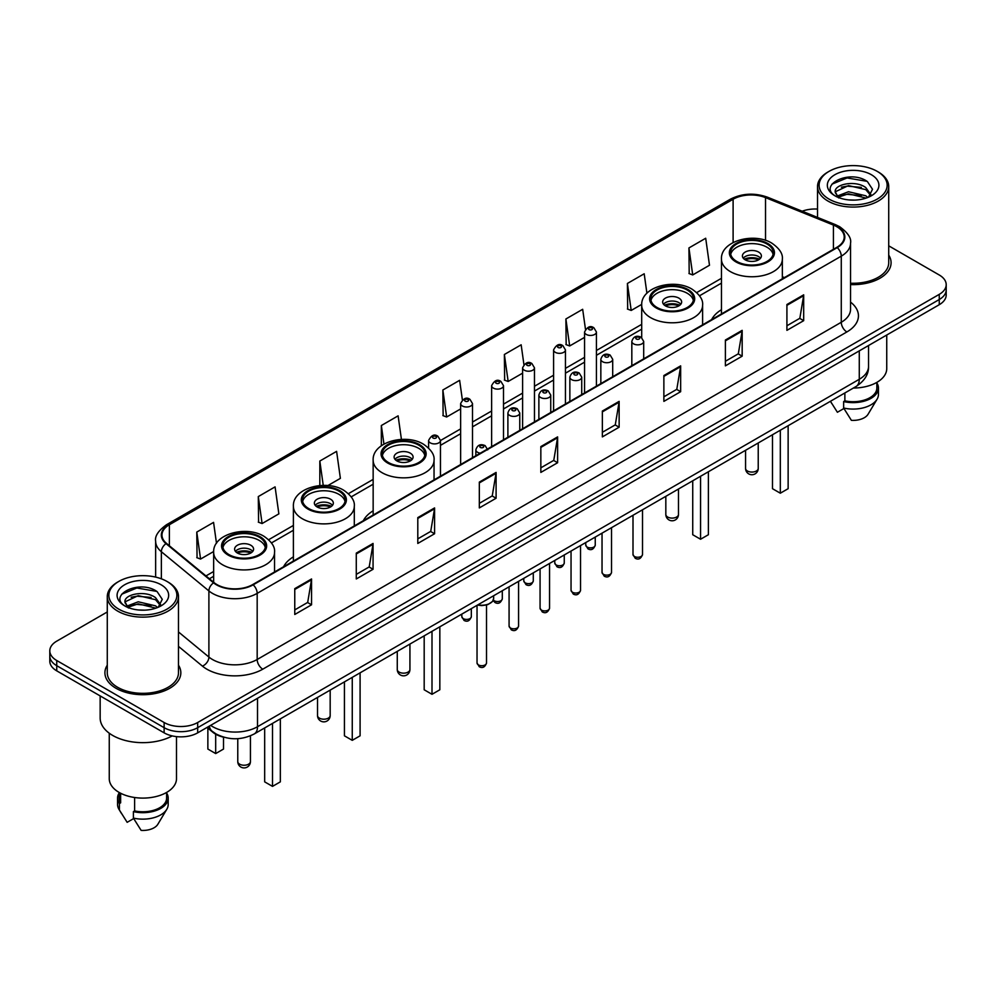 <?xml version="1.0" encoding="UTF-8"?>
<svg xmlns="http://www.w3.org/2000/svg" width="996" height="996" viewBox="0 0 996 996"><rect width="100%" height="100%" fill="white"/><g stroke="black" fill="none" stroke-linecap="round" stroke-linejoin="round"><path stroke-width="1.49" d="M293.397 556.839A41.919 24.203 0 0 0 283.574 566.761M373.151 510.799A41.919 24.203 0 0 0 363.328 520.721M721.453 309.706A41.919 24.203 0 0 0 711.63 319.629M224.249 737.326A23.73 13.695 180 0 1 212.932 732.309L207.031 727.441M107.282 611.967L56.747 641.15A23.73 13.695 0 0 0 49.8 650.836L49.8 661.17A23.73 13.695 0 0 0 56.747 670.856L164.128 732.844A23.73 13.695 0 0 0 197.681 732.844L939.253 304.701A23.73 13.695 0 0 0 946.2 295.015L946.2 289.848A23.73 13.695 0 0 1 939.253 299.535A23.73 13.695 0 0 0 946.2 289.848L946.2 284.682A23.73 13.695 0 0 0 939.253 274.996L888.718 245.825M49.8 650.836A23.73 13.695 0 0 0 56.747 660.522L164.128 722.511A23.73 13.695 0 0 0 197.681 722.511L197.681 727.678L939.253 299.535L197.681 727.678A23.73 13.695 0 0 1 164.128 727.678A23.73 13.695 0 0 0 197.681 727.678L197.681 732.844M56.747 660.522L56.747 665.689L164.128 727.678L56.747 665.689A23.73 13.695 0 0 1 49.8 656.003A23.73 13.695 0 0 0 56.747 665.689L56.747 670.856M107.282 665.166A37.96 21.912 0 0 0 104.916 672.786A37.96 21.912 0 0 0 116.034 688.286A37.96 21.912 0 0 0 157.405 693.042A37.96 21.912 0 0 0 180.836 672.786A37.96 21.912 0 0 0 178.471 665.166A37.96 21.912 0 0 1 180.836 672.786A37.96 21.912 0 0 1 157.405 693.042A37.96 21.912 0 0 1 116.034 688.286A37.96 21.912 0 0 1 104.916 672.786A37.96 21.912 0 0 1 107.282 665.166M836.789 226.702A25.311 14.616 180 0 1 844.21 237.023A25.311 14.616 180 0 1 836.789 247.357L252.71 584.577A25.311 14.616 180 0 1 214.078 582.623L166.544 543.43A25.311 14.616 180 0 1 161.975 535.051A25.311 14.616 180 0 1 169.382 524.718L733.106 199.25A25.311 14.616 180 0 1 765.526 197.619L833.415 225.059A25.311 14.616 180 0 1 836.789 226.702M837.238 226.441A25.946 14.977 0 0 0 833.777 224.76L765.887 197.32A25.946 14.977 0 0 0 732.67 198.988L168.934 524.456A25.946 14.977 0 0 0 166.033 543.642L213.567 582.834A25.946 14.977 0 0 0 253.158 584.839L837.238 247.618A25.946 14.977 0 0 0 837.238 226.441M294.766 588.648L294.766 614.482L311.549 604.796L311.549 578.962L294.766 588.648M294.766 609.901L307.689 602.431L311.474 579.821A6.325 3.648 -120 0 0 311.549 578.962M307.577 602.505L311.549 604.796M356.282 553.129L356.282 578.962L373.064 569.276L373.064 543.442L356.282 553.129M356.282 574.381L369.205 566.923L372.99 544.302A6.325 3.648 -120 0 0 373.064 543.442M369.093 566.985L373.064 569.276M417.797 517.609L417.797 543.442L434.58 533.756L434.58 507.923L417.797 517.609M417.797 538.861L430.72 531.403L434.517 508.782A6.325 3.648 -120 0 0 434.58 507.923M430.608 531.466L434.58 533.756M479.325 482.101L479.325 507.923L496.095 498.237L496.095 472.415L479.325 482.101M479.325 503.341L492.248 495.884L496.033 473.274A6.325 3.648 -120 0 0 496.095 472.415M492.124 495.946L496.095 498.237M786.915 304.515L786.915 330.348L803.685 320.662L803.685 294.828L786.915 304.515M786.915 325.754L799.838 318.297L803.623 295.688A6.325 3.648 -120 0 0 803.685 294.828M799.713 318.371L803.685 320.662M725.387 340.034L725.387 365.856L742.169 356.17L742.169 330.348L725.387 340.034M725.387 361.274L738.31 353.817L742.107 331.195A6.325 3.648 -120 0 0 742.169 330.348M738.198 353.879L742.169 356.17M663.871 375.542L663.871 401.376L680.654 391.689L680.654 365.856L663.871 375.542M663.871 396.794L676.794 389.336L680.579 366.715A6.325 3.648 -120 0 0 680.654 365.856M676.682 389.399L680.654 391.689M602.356 411.062L602.356 436.895L619.139 427.209L619.139 401.376L602.356 411.062M602.356 432.314L615.279 424.856L619.064 402.235A6.325 3.648 -120 0 0 619.139 401.376M615.167 424.919L619.139 427.209M540.84 446.582L540.84 472.415L557.611 462.729L557.611 436.895L540.84 446.582M540.84 467.834L553.764 460.364L557.548 437.754A6.325 3.648 -120 0 0 557.611 436.895M553.652 460.438L557.611 462.729M850.534 284.595A37.96 21.912 0 0 0 891.084 262.732A37.96 21.912 0 0 0 888.718 255.101A37.96 21.912 0 0 1 891.084 262.732A37.96 21.912 0 0 1 850.534 284.595M197.681 722.511L939.253 294.368A23.73 13.695 0 0 0 946.2 284.682M817.529 209.073A23.73 13.695 0 0 0 802.166 211.214M327.883 485.562L340.383 478.354L336.598 451.362L319.828 461.048L319.828 485.562M258.3 496.568L262.097 523.547L278.868 513.861L275.083 486.87L258.3 496.568L258.574 522.24M216.493 543.281L213.567 522.39L196.785 532.076L197.059 557.76M523.921 364.536L521.157 344.803L504.374 354.489L504.648 380.173M585.474 329.265L582.672 309.295L565.89 318.981L566.164 344.653M646.914 293.235L644.188 273.776L627.405 283.462L627.679 309.134M688.933 247.942L692.718 274.933L709.488 265.247L705.703 238.256L688.933 247.942L689.195 273.614M401.425 439.398L398.114 415.842L381.344 425.529L381.344 445.747M462.381 399.906L459.629 380.323L442.859 390.009L443.133 415.681M442.859 390.009L446.644 417L460.638 408.92M446.644 417L442.859 415.581M504.374 354.489L508.159 381.48L522.601 373.151M508.159 381.48L504.374 380.074M565.89 318.981L569.675 345.961L584.565 337.37M569.675 345.961L565.89 344.554M627.405 283.462L631.203 310.453L641.723 304.378M631.203 310.453L627.405 309.034M692.718 274.933L688.933 273.514M381.344 425.529L383.946 444.079M319.828 461.048L323.239 485.388M262.097 523.547L258.3 522.141M196.785 532.076L200.57 559.067L213.667 551.51M200.57 559.067L196.785 557.648M829.083 199.125A34.013 19.634 0 0 0 877.177 199.125A34.013 19.634 0 0 0 877.177 171.349L878.298 171.997A35.595 20.543 0 0 1 888.718 186.526A35.595 20.543 0 0 1 866.744 205.512A35.595 20.543 0 0 1 827.962 201.055A35.595 20.543 0 0 1 817.529 186.526A35.595 20.543 0 0 1 827.962 171.997L829.083 171.349A34.013 19.634 0 0 0 829.083 199.125M850.534 283.225A35.595 20.543 0 0 0 888.718 262.732L888.718 186.526M853.385 388.042A33.615 19.41 0 0 0 886.739 368.632L886.739 335.03M848.804 199.922L854.829 200.096M836.989 196.137L848.492 191.742L865.773 195.776L867.865 197.457M838.047 197.233L848.492 193.797L866.147 198.092M835.246 191.805L838.209 197.382M835.283 192.353C833.353 184.397 855.178 179.666 865.773 187.572L870.902 194.668M835.358 192.851L835.856 191.518L848.492 185.592L865.773 189.626L870.504 195.204M868.475 197.208L872.508 189.277L867.404 181.571C849.302 168.561 817.156 185.704 835.719 196.212L836.64 196.772M871.363 174.711A25.784 14.89 0 0 0 834.885 174.711A25.784 14.89 0 0 0 834.885 195.764A25.784 14.89 0 0 0 871.363 195.764A25.784 14.89 0 0 0 871.363 174.711M830.44 401.288L837.399 412.269L843.923 408.497M838.595 197.905L835.32 192.651M844.869 392.959L844.869 400.853A23.73 13.695 0 0 0 876.854 388.017L876.854 382.389M878.298 171.997L877.177 171.349A34.013 19.634 0 0 0 829.083 171.349M844.869 400.853L843.637 401.562L843.637 408.011L851.381 420.337A15.824 9.138 0 0 0 868.076 414.236L877.053 399.234A25.311 14.616 0 0 0 878.435 394.466L878.435 388.017A25.311 14.616 0 0 0 876.854 382.925M843.637 408.011A25.311 14.616 0 0 0 877.053 399.234M843.637 401.562A25.311 14.616 0 0 0 878.435 388.017M831.946 184.16L847.086 177.948L867.055 181.334M841.408 187.173L847.086 186.14L861.341 187.373M841.408 195.378L847.086 194.345L861.341 195.565M766.995 244.008A21.352 12.326 0 0 0 743.726 241.331A21.352 12.326 0 0 0 730.541 252.723A21.352 12.326 0 0 0 736.803 261.438A21.352 12.326 0 0 0 760.073 264.114A21.352 12.326 0 0 0 773.257 252.723A21.352 12.326 0 0 0 766.995 244.008M773.07 254.341A21.352 12.326 0 0 0 766.995 247.232A21.352 12.326 0 0 0 745.045 244.269A21.352 12.326 0 0 0 730.728 254.341M772.485 434.754L772.485 488.687L780.316 493.207L788.135 488.687L788.135 425.715M780.316 493.207L780.316 430.235M758.616 252.075A9.487 5.478 0 0 0 748.27 250.892A9.487 5.478 0 0 0 742.406 255.947A9.487 5.478 0 0 0 745.195 259.819A9.487 5.478 0 0 0 755.528 261.014A9.487 5.478 0 0 0 761.392 255.947A9.487 5.478 0 0 0 758.616 252.075M760.546 258.213A9.487 5.478 0 0 0 758.616 256.595A9.487 5.478 0 0 0 743.253 258.213M744.236 259.184A12.649 7.308 180 0 1 759.014 258.948L759.014 259.583M745.269 259.869A11.068 6.387 180 0 1 757.869 259.607L759.014 258.948M757.682 260.292L757.869 259.607M118.823 609.179A34.013 19.634 0 0 0 166.917 609.179A34.013 19.634 0 0 0 166.917 581.415L168.038 582.062A35.595 20.543 0 0 1 178.471 596.592A35.595 20.543 0 0 1 156.497 615.578A35.595 20.543 0 0 1 117.702 611.121A35.595 20.543 0 0 1 107.282 596.592A35.595 20.543 0 0 1 117.702 582.062L118.823 581.415A34.013 19.634 0 0 0 118.823 609.179M107.282 596.592L107.282 672.786A35.595 20.543 0 0 0 117.702 687.327A35.595 20.543 0 0 0 156.497 691.772A35.595 20.543 0 0 0 178.471 672.786L178.471 596.592M100.16 695.918L100.16 717.992A42.703 24.663 0 0 0 112.673 735.434A42.703 24.663 0 0 0 172.221 735.907M109.261 733.205L109.261 778.698A33.615 19.41 0 0 0 119.109 792.418A33.615 19.41 0 0 0 155.737 796.626A33.615 19.41 0 0 0 176.491 778.698L176.491 736.617M138.556 609.975L144.582 610.15M126.729 606.191L138.245 601.796L155.513 605.842L157.605 607.523M127.787 607.299L138.245 603.85L155.899 608.145M124.998 601.858L127.949 607.436M125.035 602.418C123.106 594.45 144.93 589.732 155.513 597.637L160.655 604.734M125.11 602.904L125.608 601.584L138.245 595.645L155.513 599.692L160.244 605.269M158.215 607.261L162.261 599.331L157.144 591.636C139.054 578.626 106.896 595.77 125.471 606.278L126.392 606.838M161.115 584.777A25.784 14.89 0 0 0 124.637 584.777A25.784 14.89 0 0 0 124.637 605.829A25.784 14.89 0 0 0 161.115 605.829A25.784 14.89 0 0 0 161.115 584.777M119.147 792.443L119.147 798.07A23.73 13.695 0 0 0 120.628 802.838L120.628 793.252M119.147 792.99A25.311 14.616 0 0 0 117.565 798.07L117.565 804.531A25.311 14.616 0 0 0 118.947 809.3A25.311 14.616 0 0 0 119.408 810.009L127.152 822.323L133.676 818.563M119.408 810.009L119.408 803.548L120.628 802.838M117.565 798.07A25.311 14.616 0 0 0 119.408 803.548M128.347 607.971L125.073 602.705M134.609 797.51L134.609 810.918A23.73 13.695 0 0 0 166.606 798.07L166.606 792.443M168.038 582.062L166.917 581.415A34.013 19.634 0 0 0 118.823 581.415M134.609 810.918L133.389 811.615L133.389 818.077L141.133 830.39A15.824 9.138 0 0 0 157.829 824.302L166.793 809.3A25.311 14.616 0 0 0 168.187 804.531L168.187 798.07A25.311 14.616 0 0 0 166.606 792.99M133.389 818.077A25.311 14.616 0 0 0 166.793 809.3M133.389 811.615A25.311 14.616 0 0 0 168.187 798.07M121.699 594.214L136.838 588.001L156.795 591.4M131.161 597.239L136.838 596.206L151.093 597.426M131.161 605.444L136.838 604.41L151.093 605.63M687.252 290.048A21.352 12.326 0 0 0 663.983 287.371A21.352 12.326 0 0 0 650.799 298.763A21.352 12.326 0 0 0 657.049 307.478A21.352 12.326 0 0 0 680.318 310.154A21.352 12.326 0 0 0 693.502 298.763A21.352 12.326 0 0 0 687.252 290.048M693.328 300.381A21.352 12.326 0 0 0 687.252 293.272A21.352 12.326 0 0 0 665.291 290.322A21.352 12.326 0 0 0 650.986 300.381M692.73 480.794L692.73 534.728L700.562 539.247L708.393 534.728L708.393 471.755M700.562 539.247L700.562 476.275M678.861 298.115A9.487 5.478 0 0 0 668.515 296.933A9.487 5.478 0 0 0 662.664 301.987A9.487 5.478 0 0 0 665.44 305.872A9.487 5.478 0 0 0 675.786 307.054A9.487 5.478 0 0 0 681.638 301.987A9.487 5.478 0 0 0 678.861 298.115M680.803 304.253A9.487 5.478 0 0 0 678.861 302.635A9.487 5.478 0 0 0 663.51 304.253M664.481 305.224A12.649 7.308 180 0 1 679.26 304.988L679.26 305.623M665.527 305.909A11.068 6.387 180 0 1 678.127 305.648L679.26 304.988M677.94 306.332L678.127 305.648M418.694 445.1A21.352 12.326 0 0 0 395.424 442.423A21.352 12.326 0 0 0 382.24 453.815A21.352 12.326 0 0 0 388.502 462.53A21.352 12.326 0 0 0 411.771 465.207A21.352 12.326 0 0 0 424.956 453.815A21.352 12.326 0 0 0 418.694 445.1M424.769 455.421A21.352 12.326 0 0 0 418.694 448.325A21.352 12.326 0 0 0 396.744 445.361A21.352 12.326 0 0 0 382.427 455.421M424.184 635.846L424.184 689.78L432.003 694.299L439.834 689.78L439.834 626.808M432.003 694.299L432.003 631.327M410.315 453.168A9.487 5.478 0 0 0 399.969 451.972A9.487 5.478 0 0 0 394.105 457.04A9.487 5.478 0 0 0 396.881 460.911A9.487 5.478 0 0 0 407.227 462.107A9.487 5.478 0 0 0 413.091 457.04A9.487 5.478 0 0 0 410.315 453.168M412.244 459.305A9.487 5.478 0 0 0 410.315 457.687A9.487 5.478 0 0 0 394.951 459.305M395.935 460.264A12.649 7.308 180 0 1 410.713 460.04L410.713 460.675M396.968 460.961A11.068 6.387 180 0 1 409.568 460.7L410.713 460.04M409.381 461.385L409.568 460.7M338.951 491.14A21.352 12.326 0 0 0 315.682 488.463A21.352 12.326 0 0 0 302.498 499.855A21.352 12.326 0 0 0 308.748 508.57A21.352 12.326 0 0 0 332.017 511.247A21.352 12.326 0 0 0 345.201 499.855A21.352 12.326 0 0 0 338.951 491.14M345.014 501.474A21.352 12.326 0 0 0 338.951 494.365A21.352 12.326 0 0 0 316.989 491.414A21.352 12.326 0 0 0 302.672 501.474M344.429 681.887L344.429 735.82L352.26 740.339L360.091 735.82L360.091 672.848M352.26 740.339L352.26 677.367M330.56 499.208A9.487 5.478 0 0 0 320.214 498.025A9.487 5.478 0 0 0 314.363 503.08A9.487 5.478 0 0 0 317.139 506.964A9.487 5.478 0 0 0 327.485 508.147A9.487 5.478 0 0 0 333.336 503.08A9.487 5.478 0 0 0 330.56 499.208M332.49 505.346A9.487 5.478 0 0 0 330.56 503.727A9.487 5.478 0 0 0 315.197 505.346M316.18 506.317A12.649 7.308 180 0 1 330.958 506.08L330.958 506.715M317.214 507.001A11.068 6.387 180 0 1 329.813 506.74L330.958 506.08M329.626 507.425L329.813 506.74M259.197 537.18A21.352 12.326 0 0 0 235.928 534.503A21.352 12.326 0 0 0 222.743 545.895A21.352 12.326 0 0 0 229.005 554.61A21.352 12.326 0 0 0 252.274 557.287A21.352 12.326 0 0 0 265.459 545.895A21.352 12.326 0 0 0 259.197 537.18M265.272 547.514A21.352 12.326 0 0 0 259.197 540.405A21.352 12.326 0 0 0 237.235 537.454A21.352 12.326 0 0 0 222.93 547.514M264.675 727.927L264.675 781.86L272.506 786.379L280.337 781.86L280.337 718.888M272.506 786.379L272.506 723.407M207.865 728.126L207.865 749.054L215.684 753.574L223.515 749.054L223.515 737.165M215.684 753.574L215.684 734.189M250.805 545.248A9.487 5.478 0 0 0 240.472 544.065A9.487 5.478 0 0 0 234.608 549.132A9.487 5.478 0 0 0 237.384 553.004A9.487 5.478 0 0 0 247.73 554.187A9.487 5.478 0 0 0 253.594 549.132A9.487 5.478 0 0 0 250.805 545.248M252.747 551.386A9.487 5.478 0 0 0 250.805 549.767A9.487 5.478 0 0 0 235.454 551.386M236.426 552.357A12.649 7.308 180 0 1 251.216 552.12L251.216 552.755M237.471 553.041A11.068 6.387 180 0 1 250.071 552.78L251.216 552.12M249.884 553.477L250.071 552.78M210.654 725.362A31.635 18.264 0 0 0 212.783 726.719A31.635 18.264 0 0 0 257.516 726.719L859.274 379.289A31.635 18.264 0 0 0 868.549 366.379C868.773 374.222 864.59 380.945 856 386.535L254.241 733.952A15.824 9.138 60 0 0 257.516 726.719L257.516 698.296M859.274 350.878L859.274 379.289A15.824 9.138 60 0 1 856 386.535M209.372 726.096A15.824 10.583 129.5 0 0 212.136 731.238L207.33 727.279M939.253 304.701L939.253 294.368M164.128 732.844L164.128 722.511M850.534 302.112A39.541 22.833 180 0 1 846.861 331.954L262.782 669.175A7.906 4.569 60 0 1 257.18 659.489L841.271 322.268A31.635 18.264 0 0 0 850.534 309.358L850.534 243.223A31.635 18.264 180 0 1 841.271 256.146A7.906 4.569 -120 0 0 837.238 247.618M262.782 669.175A39.541 22.833 180 0 1 206.857 669.175A39.541 22.833 180 0 1 202.425 666.125L178.471 646.379M213.567 582.834A7.906 5.291 129.5 0 0 208.899 590.927L208.899 657.049A31.635 18.264 0 0 0 212.447 659.489A31.635 18.264 0 0 0 257.18 659.489L257.18 593.367A31.635 18.264 180 0 1 208.899 590.927L161.364 551.722A31.635 18.264 180 0 1 155.637 541.251L155.637 577.095M850.534 243.223C851.592 238.293 847.957 232.778 839.628 226.69L835.47 224.673A7.906 3.71 112 0 0 833.777 224.76M835.47 224.673L767.58 197.233C754.482 192.589 742.045 193.261 730.28 199.25A7.906 4.569 60 0 1 732.67 198.988M168.934 524.456A7.906 4.569 -120 0 0 166.544 524.718C158.339 530.619 154.704 536.122 155.637 541.251M166.033 543.642A7.906 5.291 129.5 0 0 161.364 551.722L161.364 578.813M767.58 197.233A7.906 3.71 112 0 0 765.887 197.32M253.158 584.839A7.906 4.569 60 0 1 257.18 593.367L841.271 256.146L841.271 322.268A7.906 4.569 60 0 0 846.861 331.954M178.471 631.95L208.899 657.049A7.906 5.291 -50.5 0 1 202.425 666.125M169.382 524.718L169.382 545.771M833.415 225.059L833.415 249.311M765.526 197.619L765.526 240.36M784.437 277.585L782.346 276.739M733.106 199.25L733.106 242.526M721.453 278.307L696.714 292.587M641.698 324.347L596.43 350.492M584.565 357.34L565.454 368.371M553.589 375.231L534.466 386.261M522.601 393.109L503.49 404.152M491.626 410.999L472.502 422.043M460.638 428.89L440.456 440.543M373.151 479.4L348.413 493.68M293.397 525.44L268.659 539.72M213.654 571.492L205.96 575.925M540.84 447.403L557.548 437.754M602.356 411.883L619.064 402.235M663.871 376.364L680.579 366.715M725.387 340.844L742.107 331.195M786.915 305.336L803.623 295.688M479.325 482.911L496.033 473.274M417.797 518.43L434.517 508.782M356.282 553.95L372.99 544.302M294.766 589.47L311.474 579.821M735.957 261.923A22.547 13.01 0 0 0 767.841 261.923A22.547 13.01 0 0 0 767.841 243.522A22.547 13.01 0 0 0 735.957 243.522A22.547 13.01 0 0 0 735.957 261.923M782.346 278.793L782.346 259.184A30.453 17.579 180 0 1 763.558 275.419A30.453 17.579 180 0 1 730.367 271.609A30.453 17.579 180 0 1 721.453 259.184L721.453 313.952M747.423 470.996A6.325 3.648 180 0 1 745.568 468.406A6.325 6.325 0 0 0 755.068 473.884A6.325 6.325 0 0 0 758.23 468.406A6.325 3.648 180 0 1 756.375 470.996A6.325 3.648 180 0 1 747.423 470.996M656.215 307.963A22.547 13.01 0 0 0 688.087 307.963A22.547 13.01 0 0 0 688.087 289.562A22.547 13.01 0 0 0 656.215 289.562A22.547 13.01 0 0 0 656.215 307.963M702.603 324.833L702.603 305.224A30.453 17.579 180 0 1 683.804 321.459A30.453 17.579 180 0 1 650.625 317.649A30.453 17.579 180 0 1 641.698 305.224L641.698 337.557M667.681 517.036A6.325 3.648 180 0 1 665.826 514.446A6.325 6.325 0 0 0 675.313 519.937A6.325 6.325 0 0 0 678.475 514.446A6.325 3.648 180 0 1 676.62 517.036A6.325 3.648 180 0 1 667.681 517.036M387.656 463.016A22.547 13.01 0 0 0 419.54 463.016A22.547 13.01 0 0 0 419.54 444.614A22.547 13.01 0 0 0 387.656 444.614A22.547 13.01 0 0 0 387.656 463.016M434.044 479.885L434.044 460.264A30.453 17.579 180 0 1 415.245 476.511A30.453 17.579 180 0 1 382.066 472.702A30.453 17.579 180 0 1 373.151 460.264L373.151 515.044M399.122 672.088A6.325 3.648 180 0 1 397.267 669.499A6.325 6.325 0 0 0 406.766 674.977A6.325 6.325 0 0 0 409.929 669.499A6.325 3.648 180 0 1 408.074 672.088A6.325 3.648 180 0 1 399.122 672.088M307.913 509.056A22.547 13.01 0 0 0 339.785 509.056A22.547 13.01 0 0 0 339.785 490.655A22.547 13.01 0 0 0 307.913 490.655A22.547 13.01 0 0 0 307.913 509.056M354.302 525.925L354.302 506.317A30.453 17.579 180 0 1 335.503 522.551A30.453 17.579 180 0 1 302.323 518.742A30.453 17.579 180 0 1 293.397 506.317L293.397 561.084M319.38 718.128A6.325 3.648 180 0 1 317.525 715.539A6.325 6.325 0 0 0 327.012 721.017A6.325 6.325 0 0 0 330.174 715.539A6.325 3.648 180 0 1 328.319 718.128A6.325 3.648 180 0 1 319.38 718.128M228.159 555.096A22.547 13.01 0 0 0 260.043 555.096A22.547 13.01 0 0 0 260.043 536.695A22.547 13.01 0 0 0 228.159 536.695A22.547 13.01 0 0 0 228.159 555.096M274.547 571.965L274.547 552.357A30.453 17.579 180 0 1 255.748 568.591A30.453 17.579 180 0 1 222.569 564.782A30.453 17.579 180 0 1 213.654 552.357L213.654 582.274M239.625 764.169A6.325 3.648 180 0 1 237.77 761.591A6.325 6.325 0 0 0 247.257 767.069A6.325 6.325 0 0 0 250.432 761.591A6.325 3.648 180 0 1 248.577 764.169A6.325 3.648 180 0 1 239.625 764.169M642.507 554.523C640.938 558.793 638.511 560.038 635.224 558.27L633.008 554.523A4.743 2.739 0 0 0 634.402 556.465A4.743 2.739 0 0 0 639.569 557.05A4.743 2.739 0 0 0 642.507 554.523L642.507 509.79M633.568 343.844A5.926 3.424 180 0 1 631.825 341.416C633.344 336.548 636.444 335.142 641.138 337.183L643.69 341.416A5.926 3.424 180 0 1 640.03 344.579A5.926 3.424 180 0 1 633.568 343.844M639.158 337.383A1.98 1.145 0 0 0 636.357 337.383A1.98 1.145 0 0 0 636.357 339.001A1.98 1.145 0 0 0 639.158 339.001A1.98 1.145 0 0 0 639.158 337.383M611.519 572.414C609.963 576.672 607.535 577.929 604.236 576.161L602.032 572.414A4.743 2.739 0 0 0 603.414 574.343A4.743 2.739 0 0 0 608.593 574.941A4.743 2.739 0 0 0 611.519 572.414L611.519 527.681M602.58 361.722A5.926 3.424 180 0 1 600.837 359.307C602.356 354.439 605.456 353.032 610.15 355.074L612.702 359.307A5.926 3.424 180 0 1 609.042 362.469A5.926 3.424 180 0 1 602.58 361.722M608.17 355.273A1.98 1.145 0 0 0 605.381 355.273A1.98 1.145 0 0 0 605.381 356.879A1.98 1.145 0 0 0 608.17 356.879A1.98 1.145 0 0 0 608.17 355.273M580.544 590.292C578.975 594.562 576.547 595.82 573.26 594.039L571.044 590.292A4.743 2.739 0 0 0 572.439 592.234A4.743 2.739 0 0 0 577.605 592.832A4.743 2.739 0 0 0 580.544 590.292L580.544 545.571M571.592 379.613A5.926 3.424 180 0 1 569.861 377.198C571.38 372.33 574.48 370.91 579.162 372.965L581.726 377.198A5.926 3.424 180 0 1 578.066 380.36A5.926 3.424 180 0 1 571.592 379.613M577.194 373.151A1.98 1.145 0 0 0 574.393 373.151A1.98 1.145 0 0 0 574.393 374.77A1.98 1.145 0 0 0 577.194 374.77A1.98 1.145 0 0 0 577.194 373.151M549.555 608.183C547.987 612.453 545.559 613.698 542.272 611.93L540.069 608.183A4.743 2.739 0 0 0 541.451 610.125A4.743 2.739 0 0 0 546.63 610.71A4.743 2.739 0 0 0 549.555 608.183L549.555 563.462M540.616 397.504A5.926 3.424 180 0 1 538.873 395.076C540.392 390.208 543.492 388.801 548.186 390.843L550.738 395.076A5.926 3.424 180 0 1 547.078 398.238A5.926 3.424 180 0 1 540.616 397.504M546.206 391.042A1.98 1.145 0 0 0 543.405 391.042A1.98 1.145 0 0 0 543.405 392.661A1.98 1.145 0 0 0 546.206 392.661A1.98 1.145 0 0 0 546.206 391.042M518.567 626.073C517.011 630.344 514.583 631.589 511.284 629.821L509.081 626.073A4.743 2.739 0 0 0 510.475 628.015A4.743 2.739 0 0 0 515.642 628.601A4.743 2.739 0 0 0 518.567 626.073L518.567 581.353M509.628 415.394A5.926 3.424 180 0 1 507.898 412.966C509.417 408.099 512.517 406.692 517.198 408.734L519.763 412.966A5.926 3.424 180 0 1 516.102 416.129A5.926 3.424 180 0 1 509.628 415.394M515.231 408.933A1.98 1.145 0 0 0 512.43 408.933A1.98 1.145 0 0 0 512.43 410.551A1.98 1.145 0 0 0 515.231 410.551A1.98 1.145 0 0 0 515.231 408.933M486.521 662.975C484.965 667.245 482.537 668.49 479.25 666.722L477.034 662.975A4.743 2.739 0 0 0 478.429 664.917A4.743 2.739 0 0 0 483.595 665.515A4.743 2.739 0 0 0 486.521 662.975L486.521 604.995M480.296 453.192A5.926 3.424 180 0 1 477.582 452.296A5.926 3.424 180 0 1 475.851 449.868C477.37 445 480.47 443.594 485.152 445.635L487.716 449.868M483.185 445.835A1.98 1.145 0 0 0 480.383 445.835A1.98 1.145 0 0 0 480.383 447.453A1.98 1.145 0 0 0 483.185 447.453A1.98 1.145 0 0 0 483.185 445.835M477.843 604.858A11.865 6.848 0 0 0 493.643 598.397L493.643 595.733M489.883 603.402A11.068 6.387 180 0 1 477.644 604.97M587.142 547.065A4.743 2.739 0 0 0 592.321 547.663A4.743 2.739 0 0 0 595.247 545.123C593.678 549.394 591.25 550.639 587.964 548.871L585.76 545.123A4.743 2.739 0 0 0 587.142 547.065M596.43 386.137L596.43 332.017A5.926 3.424 180 0 1 592.769 335.179A5.926 3.424 180 0 1 586.308 334.444A5.926 3.424 180 0 1 584.565 332.017L584.565 392.984M589.097 329.601A1.98 1.145 0 0 0 591.898 329.601A1.98 1.145 0 0 0 591.898 327.983A1.98 1.145 0 0 0 589.097 327.983A1.98 1.145 0 0 0 589.097 329.601M556.166 564.956A4.743 2.739 0 0 0 561.333 565.541A4.743 2.739 0 0 0 564.259 563.014C562.703 567.284 560.275 568.529 556.976 566.761L554.772 563.014A4.743 2.739 0 0 0 556.166 564.956M565.454 404.027L565.454 349.907A5.926 3.424 180 0 1 561.794 353.07A5.926 3.424 180 0 1 555.32 352.335A5.926 3.424 180 0 1 553.589 349.907L553.589 410.875M558.121 347.492A1.98 1.145 0 0 0 560.91 347.492A1.98 1.145 0 0 0 560.91 345.873A1.98 1.145 0 0 0 558.121 345.873A1.98 1.145 0 0 0 558.121 347.492M525.178 582.834A4.743 2.739 0 0 0 530.345 583.432A4.743 2.739 0 0 0 533.283 580.905C531.715 585.175 529.287 586.42 526 584.652L523.784 580.905A4.743 2.739 0 0 0 525.178 582.834M534.466 421.906L534.466 367.798A5.926 3.424 180 0 1 530.806 370.96A5.926 3.424 180 0 1 524.344 370.213A5.926 3.424 180 0 1 522.601 367.798L522.601 428.753M527.133 365.37A1.98 1.145 0 0 0 529.934 365.37A1.98 1.145 0 0 0 529.934 363.764A1.98 1.145 0 0 0 527.133 363.764A1.98 1.145 0 0 0 527.133 365.37M493.344 600.053A4.743 2.739 0 0 0 494.203 600.725A4.743 2.739 0 0 0 499.37 601.323A4.743 2.739 0 0 0 502.295 598.783C500.739 603.053 498.311 604.311 495.012 602.543L493.157 600.464M503.49 439.796L503.49 385.689A5.926 3.424 180 0 1 499.818 388.851A5.926 3.424 180 0 1 493.356 388.104A5.926 3.424 180 0 1 491.626 385.689L491.626 446.644M496.157 383.261A1.98 1.145 0 0 0 498.946 383.261A1.98 1.145 0 0 0 498.946 381.642A1.98 1.145 0 0 0 496.157 381.642A1.98 1.145 0 0 0 496.157 383.261M463.215 618.616A4.743 2.739 0 0 0 468.381 619.213A4.743 2.739 0 0 0 471.32 616.673C469.751 620.944 467.323 622.189 464.036 620.421L461.82 616.673A4.743 2.739 0 0 0 463.215 618.616M472.502 457.687L472.502 403.567A5.926 3.424 180 0 1 468.842 406.742A5.926 3.424 180 0 1 462.381 405.995A5.926 3.424 180 0 1 460.638 403.567L460.638 464.534M465.169 401.151A1.98 1.145 0 0 0 467.971 401.151A1.98 1.145 0 0 0 467.971 399.533A1.98 1.145 0 0 0 465.169 399.533A1.98 1.145 0 0 0 465.169 401.151M440.456 476.188L440.456 440.481A5.926 3.424 180 0 1 436.796 443.643A5.926 3.424 180 0 1 430.334 442.896A5.926 3.424 180 0 1 428.591 440.481L428.591 448.051M433.123 438.053A1.98 1.145 0 0 0 435.924 438.053A1.98 1.145 0 0 0 435.924 436.435A1.98 1.145 0 0 0 433.123 436.435A1.98 1.145 0 0 0 433.123 438.053M254.241 733.952C241.518 740.352 228.781 740.352 216.057 733.952L212.136 731.238M868.549 366.379L868.549 345.525M730.28 199.25L166.544 524.718M721.453 283.125L699.516 295.787M641.698 329.166L596.43 355.298M584.565 362.158L565.454 373.189M553.589 380.036L534.466 391.079M522.601 397.927L503.49 408.97M491.626 415.818L472.502 426.848M460.638 433.708L440.456 445.349M373.151 484.218L351.215 496.88M293.397 530.258L271.46 542.92M213.654 576.298L209.397 578.763M831.772 403.529L830.427 401.301M817.529 217.427L817.529 186.526M782.346 259.184C783.018 253.818 779.495 248.465 771.788 243.124C753.848 232.018 720.394 240.932 721.453 259.184M758.23 442.983L758.23 468.406M745.568 450.292L745.568 468.406M121.524 813.595L118.947 809.3M702.603 305.224C703.263 299.858 699.752 294.517 692.046 289.176C674.093 278.058 640.652 286.973 641.698 305.224M678.475 489.024L678.475 514.446M665.826 496.332L665.826 514.446M434.044 460.264C434.717 454.911 431.193 449.557 423.487 444.216C405.534 433.111 372.093 442.025 373.151 460.264M409.929 644.076L409.929 669.499M397.267 651.384L397.267 669.499M354.302 506.317C354.962 500.951 351.451 495.597 343.745 490.256C325.792 479.151 292.338 488.065 293.397 506.317M330.174 690.116L330.174 715.539M317.525 697.424L317.525 715.539M274.547 552.357C275.22 546.991 271.696 541.65 263.99 536.309C246.037 525.191 212.596 534.105 213.654 552.357M250.432 735.832L250.432 761.591M237.77 738.671L237.77 761.591M633.008 554.523L633.008 515.281M631.825 365.694L631.825 341.416M643.69 358.846L643.69 341.416M602.032 572.414L602.032 533.159M600.837 383.585L600.837 359.307M612.702 376.737L612.702 359.307M571.044 590.292L571.044 551.049M569.861 401.475L569.861 377.198M581.726 394.628L581.726 377.198M540.069 608.183L540.069 568.94M538.873 419.366L538.873 395.076M550.738 412.518L550.738 395.076M509.081 626.073L509.081 586.831M507.898 437.244L507.898 412.966M519.763 430.397L519.763 412.966M477.034 662.975L477.034 605.331M475.851 455.757L475.851 449.868M493.643 598.397L492.584 601.397L487.878 604.584L481.827 605.58L477.445 605.095M595.247 545.123L595.247 537.081M596.43 332.017L593.877 327.784C590.429 325.306 587.329 326.713 584.565 332.017M585.76 545.123L585.76 542.559M564.259 563.014L564.259 554.971M565.454 349.907L562.889 345.674C559.453 343.197 556.353 344.604 553.589 349.907M554.772 563.014L554.772 560.449M533.283 580.905L533.283 572.849M534.466 367.798L531.914 363.565C528.465 361.075 525.365 362.494 522.601 367.798M523.784 580.905L523.784 578.34M502.295 598.783L502.295 590.74M503.49 385.689L500.926 381.456C497.49 378.966 494.39 380.372 491.626 385.689M471.32 616.673L471.32 608.631M472.502 403.567L469.95 399.334C466.502 396.856 463.401 398.263 460.638 403.567M461.82 616.673L461.82 614.109M440.456 440.481L437.904 436.248C434.455 433.758 431.355 435.177 428.591 440.481"/></g></svg>
